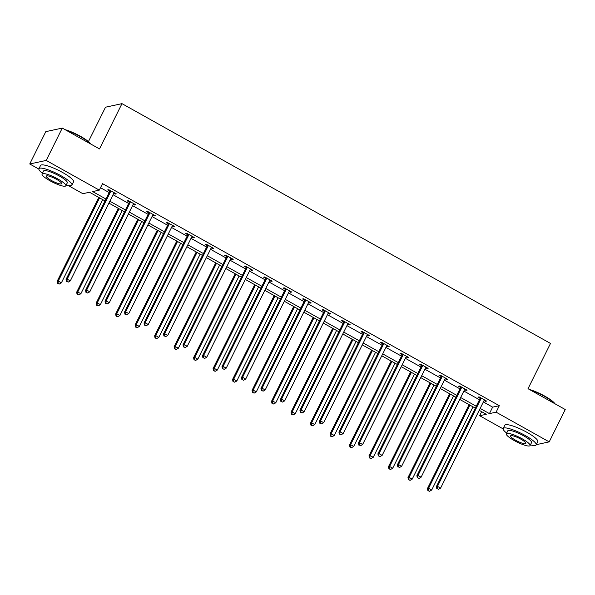 <?xml version="1.0" encoding="UTF-8"?>
<svg xmlns="http://www.w3.org/2000/svg" width="595" height="595" viewBox="0 0 595 595"><rect width="100%" height="100%" fill="white"/><g stroke="black" fill="none" stroke-linecap="round" stroke-linejoin="round"><path stroke-width="0.89" d="M88.432 141.595L105.508 107.204L121.975 103.642L550.494 343.434L528.018 388.706L565.25 409.538L549.2 441.877L536.281 444.673M503.095 428.854L479.63 415.727L486.308 414.284L479.213 410.312M481.645 411.673L479.63 415.727M105.01 200.917L89.525 192.252L82.846 193.695L68.321 185.566M38.846 169.069L29.75 163.982L46.217 160.427L99.313 190.132L92.642 191.575L105.955 199.028M46.217 160.427L62.274 128.089L45.8 131.644L29.75 163.982M483.363 401.952L492.638 407.144L499.309 405.701L102.526 183.669L99.313 190.132M100.51 187.722L109.16 192.557M113.065 194.743L128.654 203.468M132.551 205.647L148.14 214.371M152.045 216.558L167.634 225.274M171.531 227.461L187.12 236.185M191.025 238.364L206.606 247.089M210.511 249.275L226.1 257.992M229.997 260.179L245.586 268.903M249.491 271.082L265.08 279.806M268.977 281.993L284.566 290.717M288.471 292.896L304.06 301.62M307.957 303.8L323.546 312.524M327.451 314.71L343.04 323.435M346.937 325.614L362.526 334.338M366.423 336.517L382.012 345.241M385.917 347.428L401.506 356.152M405.403 358.331L420.992 367.055M424.897 369.235L440.486 377.959M444.383 380.146L459.972 388.87M463.877 391.049L479.466 399.773M484.568 399.952L484.397 400.1A1.473 1.398 77.8 0 0 484.07 400.532L485.475 401.328L486.591 401.082L479.094 396.887L477.978 397.133L480.001 398.263M465.074 389.048L464.911 389.197A1.473 1.398 77.8 0 0 464.583 389.628L465.989 390.417L467.097 390.179L459.608 385.984L458.492 386.222L460.515 387.36M445.588 378.145L445.417 378.294A1.473 1.398 77.8 0 0 445.09 378.725L446.495 379.513L447.611 379.275L440.114 375.081L438.998 375.319L441.021 376.449M426.102 367.234L425.931 367.383A1.473 1.398 77.8 0 0 425.603 367.814L427.009 368.61L428.117 368.364L420.628 364.17L419.512 364.415L421.535 365.546M406.608 356.331L406.445 356.479A1.473 1.398 77.8 0 0 406.11 356.911L407.515 357.699L408.631 357.461L401.134 353.266L400.026 353.504L402.041 354.642M387.122 345.427L386.951 345.569A1.473 1.398 77.8 0 0 386.624 346.007L388.029 346.796L389.145 346.558L381.648 342.363L380.532 342.601L382.555 343.732M367.628 334.516L367.465 334.665A1.473 1.398 77.8 0 0 367.13 335.097L368.543 335.892L369.651 335.647L362.154 331.452L361.046 331.698L363.069 332.828M348.142 323.613L347.971 323.762A1.473 1.398 77.8 0 0 347.644 324.193L349.049 324.982L350.165 324.744L342.668 320.549L341.552 320.787L343.575 321.917M328.648 312.71L328.485 312.851A1.473 1.398 77.8 0 0 328.15 313.29L329.563 314.078L330.671 313.84L323.174 309.645L322.066 309.883L324.089 311.014M309.162 301.799L308.991 301.948A1.473 1.398 77.8 0 0 308.664 302.379L310.069 303.175L311.185 302.929L303.688 298.735L302.572 298.98L304.595 300.111M289.676 290.896L289.505 291.044A1.473 1.398 77.8 0 0 289.177 291.476L290.583 292.264L291.691 292.026L284.202 287.831L283.086 288.069L285.109 289.2M270.182 279.985L270.011 280.133A1.473 1.398 77.8 0 0 269.684 280.572L271.089 281.361L272.205 281.123L264.708 276.928L263.6 277.166L265.615 278.296M250.19 269.669L251.603 270.457L252.719 270.212L245.222 266.017L244.106 266.262L246.129 267.393M231.202 258.178L231.038 258.327A1.473 1.398 77.8 0 0 230.704 258.758L232.109 259.546L233.225 259.308L225.728 255.114L224.62 255.352L226.643 256.482M211.716 247.267L211.545 247.416A1.473 1.398 77.8 0 0 211.218 247.855L212.623 248.643L213.739 248.405L206.242 244.21L205.126 244.448L207.149 245.579M192.222 236.364L192.059 236.513A1.473 1.398 77.8 0 0 191.724 236.944L193.137 237.74L194.245 237.494L186.748 233.3L185.64 233.545L187.663 234.675M172.736 225.46L172.565 225.609A1.473 1.398 77.8 0 0 172.238 226.041L173.643 226.829L174.759 226.591L167.262 222.396L166.146 222.634L168.169 223.765M153.242 214.55L153.079 214.698A1.473 1.398 77.8 0 0 152.744 215.137L154.157 215.925L155.265 215.688L147.768 211.493L146.66 211.731L148.683 212.861M133.756 203.646L133.585 203.795A1.473 1.398 77.8 0 0 133.258 204.226L134.663 205.022L135.779 204.777L128.282 200.582L127.166 200.827L129.189 201.958M114.27 192.743L114.099 192.892A1.473 1.398 77.8 0 0 113.771 193.323L115.177 194.111L116.285 193.873L108.796 189.679L107.68 189.917L109.703 191.047M62.274 128.089L99.499 148.921L121.975 103.642M499.309 405.701L496.104 412.171L549.2 441.877M480.15 408.423L489.425 413.614L496.104 412.171M109.852 201.214L125.441 209.931M129.346 212.118L144.927 220.842M148.832 223.021L164.421 231.745M168.318 233.932L183.907 242.648M187.812 244.835L203.401 253.559M207.298 255.738L222.887 264.463M226.792 266.649L242.381 275.366M246.278 277.553L261.867 286.277M265.772 288.456L281.361 297.18M285.258 299.367L300.847 308.084M304.744 310.27L320.333 318.994M324.238 321.174L339.827 329.898M343.724 332.084L359.313 340.801M363.218 342.988L378.807 351.712M382.704 353.891L398.293 362.615M402.198 364.802L417.787 373.519M421.684 375.705L437.273 384.43M441.178 386.609L456.767 395.333M460.664 397.52L476.253 406.244M475.316 408.133L459.727 399.409M455.822 397.222L440.233 388.505M436.336 386.319L420.747 377.594M416.842 375.415L401.253 366.691M397.356 364.504L381.767 355.788M377.87 353.601L362.281 344.877M358.376 342.698L342.787 333.974M338.89 331.787L323.301 323.07M319.396 320.884L303.807 312.159M299.91 309.98L284.321 301.256M280.416 299.069L264.827 290.353M260.93 288.166L245.341 279.442M241.436 277.263L225.847 268.538M221.95 266.352L206.361 257.635M202.464 255.448L186.875 246.724M182.97 244.545L167.381 235.821M163.484 233.634L147.895 224.91M143.99 222.731L128.401 214.007M124.504 211.827L108.915 203.103M492.638 407.144L489.425 413.614M485.81 400.651L485.475 401.328M466.324 389.747L465.989 390.417M446.83 378.837L446.495 379.513M427.344 367.933L427.009 368.61M407.858 357.03L407.515 357.699M388.364 346.119L388.029 346.796M368.878 335.216L368.543 335.892M349.384 324.312L349.049 324.982M329.898 313.401L329.563 314.078M310.404 302.498L310.069 303.175M290.918 291.587L290.583 292.264M271.424 280.684L271.089 281.361M251.938 269.78L251.603 270.457M232.452 258.87L232.109 259.546M212.958 247.966L212.623 248.643M193.472 237.063L193.137 237.74M173.978 226.152L173.643 226.829M154.492 215.249L154.157 215.925M134.998 204.345L134.663 205.022M115.512 193.434L115.177 194.111M480.946 398.784L479.83 399.029L436.366 486.598L437.474 486.36L480.946 398.784A1.473 1.398 77.8 0 0 481.095 398.256L481.117 398.025M437.243 488.636L438.493 489.335L437.243 488.636L437.474 486.36L440.597 488.108L484.07 400.532M479.83 399.029A1.473 1.398 77.8 0 0 479.979 398.494L480.076 397.438M436.366 486.598L436.797 488.733M438.493 489.335L440.597 488.108M469.098 404.652L427.463 488.525L428.571 488.279L431.695 490.027L472.995 406.831M469.872 405.083L428.571 488.279L428.34 490.563L427.894 490.659L429.59 491.262L428.34 490.563M431.695 490.027L429.59 491.262M427.894 490.659L427.463 488.525M529.29 389.42A17.976 3.57 26.4 0 1 544.685 396.077A17.976 3.57 26.4 0 1 555.038 403.827M554.644 403.603A18.415 3.659 -153.6 0 0 544.626 396.434A18.415 3.659 -153.6 0 0 530.576 390.141M530.42 444.874A18.415 3.659 -153.6 0 0 536.169 444.896A18.415 3.659 -153.6 0 0 525.236 435.503A18.415 3.659 -153.6 0 0 503.177 428.512A18.415 3.659 -153.6 0 0 506.665 433.078M536.169 444.896L537.776 441.661A18.415 3.659 -153.6 0 0 526.843 432.268A18.415 3.659 -153.6 0 0 504.783 425.284L503.177 428.512M506.315 433.785L507.795 430.81A13.261 2.633 26.4 0 1 523.674 435.838A13.261 2.633 26.4 0 1 531.551 442.598L530.071 445.573A13.261 2.633 -153.6 0 0 522.202 438.812A13.261 2.633 -153.6 0 0 506.315 433.785A13.261 2.633 -153.6 0 0 514.192 440.545A13.261 2.633 -153.6 0 0 530.071 445.573M520.774 439.117A8.546 1.696 -153.6 0 0 510.54 435.882A8.546 1.696 -153.6 0 0 515.612 440.233A8.546 1.696 -153.6 0 0 525.854 443.476A8.546 1.696 -153.6 0 0 520.774 439.117M65.041 129.636A17.976 3.57 26.4 0 1 80.437 136.292A17.976 3.57 26.4 0 1 90.79 144.042M90.395 143.826A18.415 3.659 -153.6 0 0 80.377 136.649A18.415 3.659 -153.6 0 0 66.328 130.357M66.171 185.09A18.415 3.659 -153.6 0 0 71.921 185.112A18.415 3.659 -153.6 0 0 60.988 175.718A18.415 3.659 -153.6 0 0 38.92 168.727A18.415 3.659 -153.6 0 0 42.416 173.294M71.921 185.112L73.527 181.877A18.415 3.659 -153.6 0 0 62.594 172.483A18.415 3.659 -153.6 0 0 40.527 165.499L38.92 168.727M42.067 174L43.547 171.025A13.261 2.633 26.4 0 1 59.426 176.053A13.261 2.633 26.4 0 1 67.302 182.814L65.822 185.789A13.261 2.633 -153.6 0 0 57.953 179.028A13.261 2.633 -153.6 0 0 42.067 174A13.261 2.633 -153.6 0 0 49.943 180.761A13.261 2.633 -153.6 0 0 65.822 185.789M56.525 179.34A8.546 1.696 -153.6 0 0 46.291 176.098A8.546 1.696 -153.6 0 0 51.363 180.449A8.546 1.696 -153.6 0 0 61.597 183.691A8.546 1.696 -153.6 0 0 56.525 179.34M461.46 387.88L460.344 388.119L416.872 475.695L417.988 475.45L461.46 387.88A1.473 1.398 77.8 0 0 461.608 387.345L461.623 387.114M417.757 477.733L419.006 478.432L417.757 477.733L417.988 475.45L421.111 477.197L464.583 389.628M460.344 388.119A1.473 1.398 77.8 0 0 460.493 387.59L460.589 386.534M416.872 475.695L417.311 477.83M419.006 478.432L421.111 477.197M441.966 376.977L440.858 377.215L397.386 464.784L398.494 464.546L441.966 376.977A1.473 1.398 77.8 0 0 442.115 376.442L442.137 376.211M398.263 466.822L399.513 467.521L398.263 466.822L398.494 464.546L401.618 466.294L445.09 378.725M440.858 377.215A1.473 1.398 77.8 0 0 441.007 376.68L441.096 375.631M397.386 464.784L397.817 466.919M399.513 467.521L401.618 466.294M449.604 393.749L407.969 477.614L409.085 477.376L412.209 479.124L453.509 395.928M450.385 394.18L409.085 477.376L408.854 479.652L408.408 479.748L410.104 480.351L408.854 479.652M412.209 479.124L410.104 480.351M408.408 479.748L407.969 477.614M430.118 382.838L388.483 466.711L389.591 466.473L392.715 468.22L434.015 385.024M430.892 383.277L389.591 466.473L389.361 468.748L388.914 468.845L390.61 469.448L389.361 468.748M392.715 468.22L390.61 469.448M388.914 468.845L388.483 466.711M422.48 366.066L421.364 366.312L377.892 453.881L379.008 453.643L422.48 366.066A1.473 1.398 77.8 0 0 422.629 365.538L422.651 365.308M378.777 455.919L380.026 456.618L378.777 455.919L379.008 453.643L382.131 455.391L425.603 367.814M421.364 366.312A1.473 1.398 77.8 0 0 421.513 365.776L421.61 364.72M377.892 453.881L378.331 456.015M380.026 456.618L382.131 455.391M402.986 355.163L401.878 355.401L358.406 442.978L359.514 442.732L402.986 355.163A1.473 1.398 77.8 0 0 403.135 354.627L403.157 354.397M359.283 445.015L360.533 445.714L359.283 445.015L359.514 442.732L362.638 444.48L406.11 356.911M401.878 355.401A1.473 1.398 77.8 0 0 402.027 354.873L402.116 353.817M358.406 442.978L358.837 445.112M360.533 445.714L362.638 444.48M383.5 344.26L382.384 344.498L338.912 432.067L340.028 431.829L383.5 344.26A1.473 1.398 77.8 0 0 383.649 343.724L383.671 343.493M339.797 434.105L341.047 434.804L339.797 434.105L340.028 431.829L343.151 433.577L386.624 346.007M382.384 344.498A1.473 1.398 77.8 0 0 382.533 343.962L382.63 342.913M338.912 432.067L339.351 434.201M341.047 434.804L343.151 433.577M410.624 371.935L368.989 455.807L370.105 455.562L373.229 457.31L414.529 374.114M411.405 372.366L370.105 455.562L369.874 457.845L369.428 457.942L371.124 458.544L369.874 457.845M373.229 457.31L371.124 458.544M369.428 457.942L368.989 455.807M391.138 361.031L349.503 444.896L350.619 444.658L353.735 446.406L395.035 363.21M391.912 361.463L350.619 444.658L350.381 446.934L349.942 447.031L351.63 447.633L350.381 446.934M353.735 446.406L351.63 447.633M349.942 447.031L349.503 444.896M371.644 350.12L330.009 433.993L331.125 433.755L334.249 435.503L375.549 352.307M372.425 350.559L331.125 433.755L330.894 436.031L330.448 436.128L332.144 436.73L330.894 436.031M334.249 435.503L332.144 436.73M330.448 436.128L330.009 433.993M364.006 333.349L362.898 333.594L319.426 421.163L320.534 420.925L364.006 333.349A1.473 1.398 77.8 0 0 364.155 332.821L364.177 332.59M320.303 423.201L321.553 423.9L320.303 423.201L320.534 420.925L323.658 422.673L367.13 335.097M362.898 333.594A1.473 1.398 77.8 0 0 363.047 333.059L363.136 332.003M319.426 421.163L319.865 423.298M321.553 423.9L323.658 422.673M352.158 339.217L310.523 423.09L311.639 422.844L314.762 424.592L356.055 341.396M352.932 339.648L311.639 422.844L311.408 425.128L310.962 425.224L312.65 425.827L311.408 425.128M314.762 424.592L312.65 425.827M310.962 425.224L310.523 423.09M344.52 322.445L343.404 322.683L299.932 410.26L301.048 410.014L344.52 322.445A1.473 1.398 77.8 0 0 344.669 321.91L344.691 321.679M300.817 412.298L302.067 412.997L300.817 412.298L301.048 410.014L304.171 411.762L347.644 324.193M343.404 322.683A1.473 1.398 77.8 0 0 343.553 322.155L343.65 321.099M299.932 410.26L300.371 412.395M302.067 412.997L304.171 411.762M332.664 328.306L291.037 412.179L292.145 411.941L295.269 413.689L336.569 330.493M333.445 328.745L292.145 411.941L291.914 414.217L291.468 414.313L293.164 414.916L291.914 414.217M295.269 413.689L293.164 414.916M291.468 414.313L291.037 412.179M325.026 311.542L323.918 311.78L280.446 399.349L281.561 399.111L325.026 311.542A1.473 1.398 77.8 0 0 325.182 311.007L325.197 310.776M281.323 401.387L282.573 402.086L281.323 401.387L281.561 399.111L284.685 400.859L328.15 313.29M323.918 311.78A1.473 1.398 77.8 0 0 324.067 311.245L324.163 310.196M280.446 399.349L280.885 401.484M282.573 402.086L284.685 400.859M313.178 317.403L271.543 401.275L272.659 401.037L275.783 402.785L317.075 319.589M313.959 317.842L272.659 401.037L272.428 403.313L271.982 403.41L273.678 404.012L272.428 403.313M275.783 402.785L273.678 404.012M271.982 403.41L271.543 401.275M305.54 300.631L304.424 300.877L260.96 388.446L262.068 388.208L305.54 300.631A1.473 1.398 77.8 0 0 305.689 300.103L305.711 299.865M261.837 390.484L263.087 391.183L261.837 390.484L262.068 388.208L265.192 389.956L308.664 302.379M304.424 300.877A1.473 1.398 77.8 0 0 304.58 300.341L304.67 299.285M260.96 388.446L261.391 390.58M263.087 391.183L265.192 389.956M293.692 306.499L252.057 390.372L253.165 390.127L256.289 391.874L297.589 308.679M294.466 306.931L253.165 390.127L252.934 392.41L252.488 392.507L254.184 393.109L252.934 392.41M256.289 391.874L254.184 393.109M252.488 392.507L252.057 390.372M286.054 289.728L284.938 289.966L241.466 377.542L242.582 377.297L286.054 289.728A1.473 1.398 77.8 0 0 286.202 289.192L286.217 288.962M242.351 379.58L243.6 380.279L242.351 379.58L242.582 377.297L245.705 379.045L289.177 291.476M284.938 289.966A1.473 1.398 77.8 0 0 285.087 289.438L285.183 288.382M241.466 377.542L241.905 379.677M243.6 380.279L245.705 379.045M274.198 295.589L232.563 379.461L233.679 379.223L236.803 380.971L278.103 297.775M274.979 296.027L233.679 379.223L233.448 381.499L233.002 381.596L234.698 382.198L233.448 381.499M236.803 380.971L234.698 382.198M233.002 381.596L232.563 379.461M266.56 278.824L265.452 279.062L221.98 366.632L223.088 366.394L266.56 278.824A1.473 1.398 77.8 0 0 266.709 278.289L266.731 278.058M222.857 368.669L224.107 369.369L222.857 368.669L223.088 366.394L226.212 368.141L269.684 280.572M265.452 279.062A1.473 1.398 77.8 0 0 265.601 278.527L265.69 277.478M221.98 366.632L222.411 368.766M224.107 369.369L226.212 368.141M254.712 284.685L213.077 368.558L214.185 368.32L217.309 370.068L258.609 286.872M255.486 285.124L214.185 368.32L213.955 370.596L213.508 370.692L215.204 371.295L213.955 370.596M217.309 370.068L215.204 371.295M213.508 370.692L213.077 368.558M247.074 267.914L245.958 268.159L202.486 355.728L203.602 355.49L247.074 267.914A1.473 1.398 77.8 0 0 247.222 267.386L247.245 267.148M203.371 357.766L204.621 358.465L203.371 357.766L203.602 355.49L206.725 357.238L250.197 269.661A1.473 1.398 77.8 0 1 250.525 269.23L250.696 269.081M245.958 268.159A1.473 1.398 77.8 0 0 246.107 267.624L246.204 266.567M202.486 355.728L202.925 357.863M204.621 358.465L206.725 357.238M235.218 273.782L193.583 357.654L194.699 357.409L197.823 359.157L239.123 275.961M235.999 274.213L194.699 357.409L194.468 359.692L194.022 359.789L195.718 360.392L194.468 359.692M197.823 359.157L195.718 360.392M194.022 359.789L193.583 357.654M227.58 257.01L226.472 257.248L183 344.825L184.108 344.579L227.58 257.01A1.473 1.398 77.8 0 0 227.729 256.475L227.751 256.244M183.877 346.863L185.127 347.562L183.877 346.863L184.108 344.579L187.232 346.327L230.704 258.758M226.472 257.248A1.473 1.398 77.8 0 0 226.621 256.72L226.71 255.664M183 344.825L183.431 346.959M185.127 347.562L187.232 346.327M215.732 262.871L174.097 346.744L175.213 346.506L178.336 348.254L219.629 265.058M216.506 263.31L175.213 346.506L174.975 348.782L174.536 348.878L176.224 349.481L174.975 348.782M178.336 348.254L176.224 349.481M174.536 348.878L174.097 346.744M208.094 246.107L206.978 246.345L163.506 333.914L164.622 333.676L208.094 246.107A1.473 1.398 77.8 0 0 208.243 245.571L208.265 245.341M164.391 335.952L165.641 336.651L164.391 335.952L164.622 333.676L167.745 335.424L211.218 247.855M206.978 246.345A1.473 1.398 77.8 0 0 207.127 245.809L207.224 244.761M163.506 333.914L163.945 336.049M165.641 336.651L167.745 335.424M196.238 251.968L154.611 335.84L155.719 335.602L158.843 337.35L200.143 254.154M197.019 252.406L155.719 335.602L155.488 337.878L155.042 337.975L156.738 338.577L155.488 337.878M158.843 337.35L156.738 338.577M155.042 337.975L154.611 335.84M188.6 235.196L187.492 235.442L144.02 323.011L145.135 322.773L188.6 235.196A1.473 1.398 77.8 0 0 188.756 234.668L188.771 234.43M144.897 325.049L146.147 325.748L144.897 325.049L145.135 322.773L148.252 324.52L191.724 236.944M187.492 235.442A1.473 1.398 77.8 0 0 187.641 234.906L187.73 233.85M144.02 323.011L144.459 325.145M146.147 325.748L148.252 324.52M176.752 241.064L135.117 324.937L136.233 324.692L139.356 326.439L180.649 243.243M177.526 241.496L136.233 324.692L136.002 326.975L135.556 327.064L137.252 327.674L136.002 326.975M139.356 326.439L137.252 327.674M135.556 327.064L135.117 324.937M169.114 224.293L167.998 224.531L124.526 312.107L125.642 311.862L169.114 224.293A1.473 1.398 77.8 0 0 169.263 223.757L169.285 223.527M125.411 314.145L126.661 314.844L125.411 314.145L125.642 311.862L128.765 313.61L172.238 226.041M167.998 224.531A1.473 1.398 77.8 0 0 168.147 223.995L168.244 222.946M124.526 312.107L124.965 314.242M126.661 314.844L128.765 313.61M157.266 230.153L115.631 314.026L116.739 313.788L119.863 315.536L161.163 232.34M158.039 230.592L116.739 313.788L116.508 316.064L116.062 316.161L117.758 316.763L116.508 316.064M119.863 315.536L117.758 316.763M116.062 316.161L115.631 314.026M149.628 213.389L148.512 213.627L105.04 301.196L106.155 300.958L149.628 213.389A1.473 1.398 77.8 0 0 149.776 212.854L149.791 212.623M105.925 303.234L107.167 303.933L105.925 303.234L106.155 300.958L109.279 302.706L152.744 215.137M148.512 213.627A1.473 1.398 77.8 0 0 148.661 213.092L148.757 212.043M105.04 301.196L105.479 303.331M107.167 303.933L109.279 302.706M137.772 219.25L96.137 303.123L97.253 302.885L100.377 304.633L141.677 221.437M138.553 219.689L97.253 302.885L97.022 305.161L96.576 305.257L98.272 305.86L97.022 305.161M100.377 304.633L98.272 305.86M96.576 305.257L96.137 303.123M130.134 202.479L129.026 202.724L85.554 290.293L86.662 290.055L130.134 202.479A1.473 1.398 77.8 0 0 130.283 201.943L130.305 201.712M86.431 292.331L87.681 293.03L86.431 292.331L86.662 290.055L89.785 291.803L133.258 204.226M129.026 202.724A1.473 1.398 77.8 0 0 129.174 202.188L129.264 201.132M85.554 290.293L85.985 292.428M87.681 293.03L89.785 291.803M118.286 208.347L76.651 292.219L77.759 291.974L80.883 293.722L122.183 210.526M119.06 208.778L77.759 291.974L77.528 294.257L77.082 294.346L78.778 294.956L77.528 294.257M80.883 293.722L78.778 294.956M77.082 294.346L76.651 292.219M110.648 191.575L109.532 191.813L66.06 279.39L67.175 279.144L110.648 191.575A1.473 1.398 77.8 0 0 110.796 191.04L110.819 190.809M66.945 281.428L68.194 282.127L66.945 281.428L67.175 279.144L70.299 280.892L113.771 193.323M109.532 191.813A1.473 1.398 77.8 0 0 109.681 191.278L109.778 190.229M66.06 279.39L66.499 281.524M68.194 282.127L70.299 280.892M98.792 197.436L57.157 281.309L58.273 281.071L61.397 282.818L102.697 199.623M99.573 197.875L58.273 281.071L58.042 283.346L57.596 283.443L59.292 284.046L58.042 283.346M61.397 282.818L59.292 284.046M57.596 283.443L57.157 281.309M481.095 398.256L479.979 398.494M461.608 387.345L460.493 387.59M442.115 376.442L441.007 376.68M422.629 365.538L421.513 365.776M403.135 354.627L402.027 354.873M383.649 343.724L382.533 343.962M364.155 332.821L363.047 333.059M344.669 321.91L343.553 322.155M325.182 311.007L324.067 311.245M305.689 300.103L304.58 300.341M286.202 289.192L285.087 289.438M266.709 278.289L265.601 278.527M247.222 267.386L246.107 267.624M227.729 256.475L226.621 256.72M208.243 245.571L207.127 245.809M188.756 234.668L187.641 234.906M169.263 223.757L168.147 223.995M149.776 212.854L148.661 213.092M130.283 201.943L129.174 202.188M110.796 191.04L109.681 191.278"/></g></svg>
